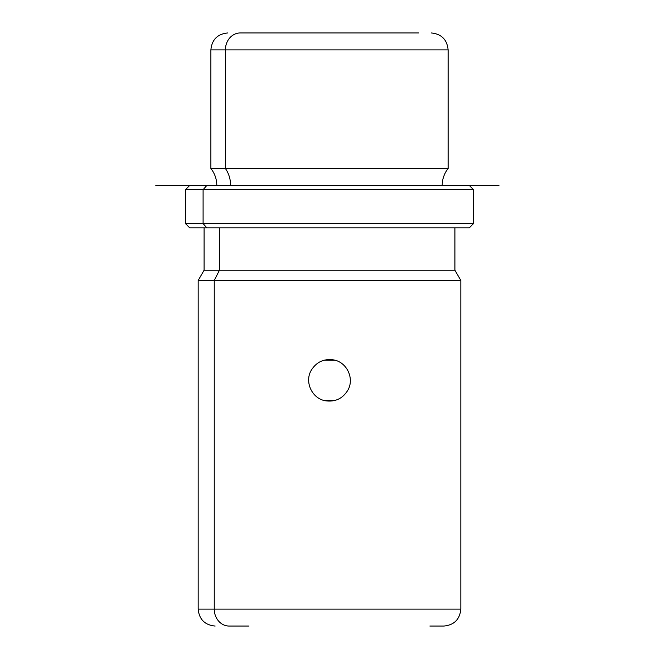 <?xml version="1.0" encoding="UTF-8"?>
<svg xmlns="http://www.w3.org/2000/svg" width="659" height="659" viewBox="0 0 659 659"><rect width="100%" height="100%" fill="white"/><g stroke="black" fill="none" stroke-linecap="round" stroke-linejoin="round"><path stroke-width="0.99" d="M348.331 389.255L348.57 388.719M334.838 360.201L324.516 360.111L334.887 360.218M311.221 370.35C304.269 382.039 312.127 398.736 325.562 400.796C335.25 402.105 342.655 398.613 347.779 390.326C354.731 378.637 346.873 361.939 333.438 359.88C323.75 358.57 316.345 362.063 311.221 370.35C316.345 362.063 323.75 358.57 333.438 359.88C346.873 361.939 354.731 378.637 347.779 390.326C342.655 398.613 335.25 402.105 325.562 400.796C312.127 398.736 304.269 382.039 311.221 370.35L311.295 370.21M310.669 371.421L310.43 371.956M324.162 400.474L334.484 400.565L324.113 400.458M240.271 32.95L249.011 32.95L240.271 32.95A16.945 14.869 90 0 0 225.403 49.895L210.88 49.895L225.403 49.895A16.945 14.869 -90 0 1 240.271 32.95L418.729 32.95L240.271 32.95M418.729 32.95L409.989 32.95M498.954 185.459L442.189 185.459C442.247 179.141 444.224 173.49 448.12 168.515L225.403 168.515L448.12 168.515L448.12 49.895L225.403 49.895L225.403 168.515L210.88 168.515L225.403 168.515L225.403 49.895L448.12 49.895C447.115 39.606 441.464 33.955 431.175 32.95M225.403 168.515A27.176 23.848 -90 0 1 230.609 185.459A27.176 23.848 90 0 0 225.403 168.515M452.189 185.459L155.804 185.459L206.811 185.459L203.096 189.701L206.811 185.459M189.701 185.459L185.459 189.701L185.459 223.59L203.096 223.59L185.459 223.59L189.701 227.825L206.811 227.825L203.096 223.59L203.096 189.701L203.096 223.59L206.811 227.825L469.299 227.825L473.541 223.59L203.096 223.59L473.541 223.59L473.541 189.701L185.459 189.701L473.541 189.701L469.299 185.459M206.811 227.825L469.282 227.825L454.899 227.825L454.899 270.19L219.455 270.19L219.455 227.825L219.455 270.19L204.101 270.19L454.899 270.19L460.83 280.462L214.249 280.462L219.455 270.19L214.249 280.462L198.17 280.462L214.249 280.462L214.249 609.105L198.17 609.105L214.249 609.105A16.945 14.869 90 0 0 229.118 626.05L249.011 626.05L229.118 626.05A16.945 14.869 -90 0 1 214.249 609.105L460.83 609.105L214.249 609.105L214.249 280.462L460.83 280.462L460.83 609.105C459.825 619.394 454.175 625.045 443.886 626.05L429.882 626.05M216.811 185.459C216.753 179.141 214.776 173.49 210.88 168.515L210.88 49.895C211.885 39.606 217.536 33.955 227.825 32.95M215.114 626.05C204.825 625.045 199.175 619.394 198.17 609.105L198.17 280.462L204.101 270.19L204.101 227.825"/></g></svg>
